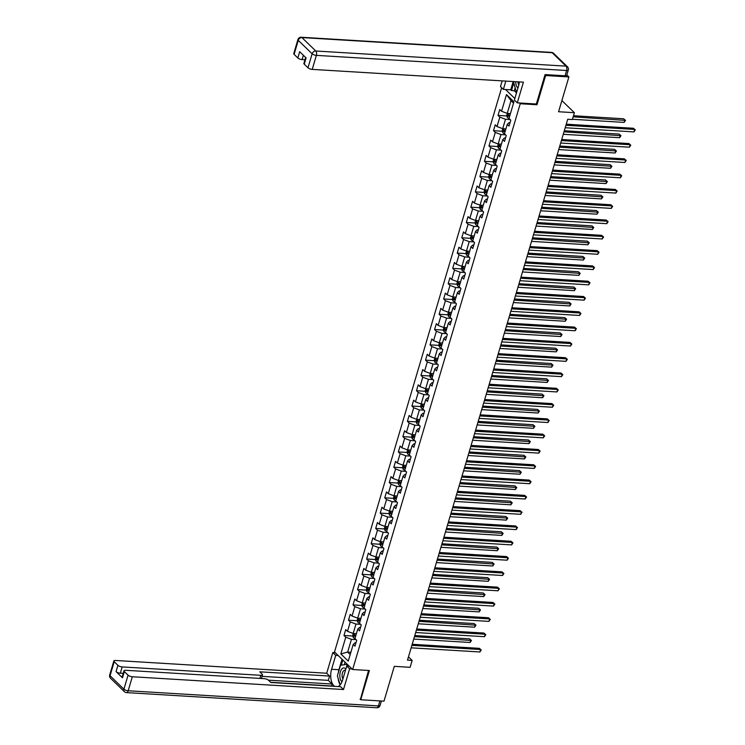 <?xml version="1.0" encoding="UTF-8"?>
<svg xmlns="http://www.w3.org/2000/svg" width="745" height="745" viewBox="0 0 745 745"><rect width="100%" height="100%" fill="white"/><g stroke="black" fill="none" stroke-linecap="round" stroke-linejoin="round"><path stroke-width="1.12" d="M501.655 87.724L334.514 651.959L352.646 669.513L520.234 103.732L519.461 102.987M360.068 699.108L360.729 699.751L383.992 701.157L394.301 666.347L410.113 667.306L412.153 660.443L408.474 656.876M566.843 74.947L568.891 76.94L558.582 111.741L574.395 112.7L561.888 100.584M536.204 104.002L536.977 104.747L545.638 75.524L544.977 74.891M545.638 75.524L568.891 76.94M505.548 89.512L514.842 98.517M355.98 642.823L354.965 642.767L353.204 644.434L354.993 646.166L356.734 640.29L354.946 638.558L357.73 629.143L359.518 630.875L361.26 624.99L359.472 623.258L362.266 613.843L364.054 615.575L365.795 609.689L364.007 607.957L366.791 598.552L368.579 600.284L370.321 594.398L368.533 592.666L371.327 583.251L373.115 584.983L374.856 579.098L373.068 577.366L375.853 567.951L377.64 569.683L379.382 563.807L377.594 562.075L380.388 552.66L382.176 554.392L383.917 548.506L382.129 546.774L384.914 537.359L386.702 539.091L388.452 533.206L386.664 531.474L389.449 522.068L391.237 523.8L392.978 517.915L391.19 516.183L393.984 506.768L395.772 508.5L397.513 502.614L395.725 500.882L398.51 491.467L400.298 493.199L402.039 487.323L400.251 485.591L403.045 476.176L404.833 477.908L406.574 472.023L404.786 470.291L407.571 460.876L409.359 462.608L411.1 456.722L409.312 454.99L412.106 445.585L413.894 447.317L415.635 441.431L413.847 439.699L416.632 430.284L418.42 432.016L420.161 426.131L418.373 424.399L421.167 414.984L422.955 416.716L424.697 410.84L422.909 409.107L425.693 399.692L427.481 401.425L429.232 395.539L427.444 393.807L430.228 384.392L432.016 386.124L433.758 380.248L431.97 378.516L434.763 369.101L436.551 370.833L438.293 364.948L436.505 363.215L439.289 353.8L441.077 355.533L442.819 349.647L441.031 347.915L443.824 338.509L445.612 340.242L447.354 334.356L445.566 332.624L448.35 323.209L450.138 324.941L451.88 319.056L450.092 317.323L452.885 307.909L454.674 309.641L456.415 303.764L454.627 302.032L457.411 292.617L459.199 294.349L460.941 288.464L459.153 286.732L461.947 277.317L463.735 279.049L465.476 273.164L463.688 271.431L466.472 262.026L468.26 263.758L470.011 257.872L468.223 256.14L471.008 246.725L472.796 248.458L474.537 242.572L472.749 240.84L475.543 231.425L477.331 233.157L479.072 227.281L477.284 225.549L480.069 216.134L481.857 217.866L483.598 211.98L481.81 210.248L484.604 200.833L486.392 202.566L488.133 196.68L486.345 194.948L489.13 185.542L490.918 187.274L492.659 181.389L490.871 179.657L493.665 170.242L495.453 171.974L497.194 166.088L495.406 164.356L498.191 154.941L499.979 156.674L501.72 150.797L499.932 149.065L502.726 139.65L504.514 141.382L506.255 135.497L504.467 133.765L507.252 124.35L509.04 126.082L510.791 120.196L509.003 118.464L513.938 101.795L506.488 94.587L511.005 100.631L507.233 113.38L510.446 113.575M353.204 644.434L348.26 661.104L340.819 653.896L345.755 637.226L343.966 635.494L352.776 636.025M506.488 94.587L501.553 111.256L499.765 109.524L498.023 115.41L499.811 117.142L497.017 126.557L495.229 124.825L493.488 130.701L495.276 132.433L492.492 141.848L490.704 140.116L488.962 146.001L490.75 147.733L487.956 157.148L486.168 155.416L484.427 161.302L486.215 163.034L483.43 172.44L481.643 170.707L479.901 176.593L481.689 178.325L478.895 187.74L477.107 186.008L475.366 191.893L477.154 193.625L474.369 203.04L472.581 201.308L470.84 207.184L472.628 208.917L469.834 218.332L468.046 216.599L466.305 222.485L468.093 224.217L465.308 233.632L463.52 231.9L461.77 237.785L463.558 239.517L460.773 248.923L458.985 247.191L457.244 253.077L459.032 254.809L456.238 264.224L454.45 262.491L452.709 268.377L454.497 270.109L451.712 279.524L449.924 277.792L448.183 283.668L449.971 285.4L447.177 294.815L445.389 293.083L443.647 298.969L445.435 300.701L442.651 310.116L440.863 308.383L439.122 314.269L440.91 315.992L438.116 325.407L436.328 323.675L434.586 329.56L436.374 331.292L433.59 340.707L431.802 338.975L430.051 344.861L431.849 346.593L429.055 355.998L427.267 354.275L425.525 360.152L427.313 361.884L424.529 371.299L422.741 369.567L420.99 375.452L422.778 377.184L419.994 386.599L418.206 384.867L416.464 390.743L418.252 392.475L415.459 401.89L413.671 400.158L411.929 406.044L413.717 407.776L410.933 417.191L409.145 415.459L407.403 421.344L409.191 423.076L406.397 432.482L404.61 430.75L402.868 436.635L404.656 438.367L401.872 447.782L400.084 446.05L398.342 451.936L400.13 453.668L397.336 463.083L395.548 461.351L393.807 467.227L395.595 468.959L392.811 478.374L391.023 476.642L389.272 482.527L391.06 484.259L388.275 493.674L386.487 491.942L384.746 497.828L386.534 499.56L383.75 508.965L381.962 507.233L380.211 513.119L381.999 514.851L379.214 524.266L377.426 522.534L375.685 528.419L377.473 530.151L374.679 539.566L372.891 537.834L371.15 543.71L372.938 545.442L370.153 554.857L368.365 553.125L366.624 559.011L368.412 560.743L365.618 570.158L363.83 568.426L362.089 574.311L363.877 576.043L361.092 585.449L359.304 583.717L357.563 589.602L359.351 591.334L356.557 600.749L354.769 599.017L353.028 604.903L354.816 606.635L352.031 616.05L350.243 614.318L348.492 620.194L350.28 621.926L347.496 631.341L345.708 629.609L343.966 635.494M574.395 112.7L572.365 119.563L567.709 119.284L407.496 660.154L412.153 660.443M357.73 629.143L359.49 627.467L360.506 627.532M356.389 633.66L353.177 633.464L355.961 624.049L360.58 624.329M347.496 631.341L353.177 633.464M350.28 621.926L355.961 624.049M362.266 613.843L364.026 612.176L365.041 612.232M360.925 618.359L357.712 618.173L360.496 608.758L365.115 609.038M352.031 616.05L357.712 618.173M354.816 606.635L360.496 608.758M366.791 598.552L368.551 596.875L369.576 596.941M365.45 603.068L362.238 602.873L365.031 593.458L369.641 593.737M356.557 600.749L362.238 602.873M359.351 591.334L365.031 593.458M371.327 583.251L373.087 581.575L374.102 581.64M369.986 587.768L366.773 587.572L369.557 578.167L374.176 578.446M361.092 585.449L366.773 587.572M363.877 576.043L369.557 578.167M375.853 567.951L377.613 566.284L378.637 566.34M374.521 572.477L371.299 572.281L374.092 562.866L378.702 563.146M365.618 570.158L371.299 572.281M368.412 560.743L374.092 562.866M380.388 552.66L382.148 550.983L383.163 551.049M379.047 557.176L375.834 556.981L378.618 547.566L383.237 547.845M370.153 554.857L375.834 556.981M372.938 545.442L378.618 547.566M384.914 537.359L386.683 535.692L387.698 535.748M383.582 541.876L380.36 541.689L383.154 532.275L387.772 532.554M374.679 539.566L380.36 541.689M377.473 530.151L383.154 532.275M389.449 522.068L391.209 520.392L392.224 520.457M388.108 526.585L384.895 526.389L387.679 516.974L392.298 517.254M379.214 524.266L384.895 526.389M381.999 514.851L387.679 516.974M393.984 506.768L395.744 505.091L396.759 505.157M392.643 511.284L389.43 511.089L392.215 501.683L396.834 501.962M383.75 508.965L389.43 511.089M386.534 499.56L392.215 501.683M398.51 491.467L400.27 489.8L401.285 489.856M397.169 495.993L393.956 495.798L396.74 486.383L401.359 486.662M388.275 493.674L393.956 495.798M391.06 484.259L396.74 486.383M403.045 476.176L404.805 474.5L405.82 474.565M401.704 480.693L398.491 480.497L401.276 471.082L405.895 471.362M392.811 478.374L398.491 480.497M395.595 468.959L401.276 471.082M407.571 460.876L409.331 459.209L410.355 459.265M406.23 465.401L403.017 465.206L405.811 455.791L410.421 456.07M397.336 463.083L403.017 465.206M400.13 453.668L405.811 455.791M412.106 445.585L413.866 443.908L414.881 443.973M410.765 450.101L407.552 449.906L410.337 440.491L414.956 440.77M401.872 447.782L407.552 449.906M404.656 438.367L410.337 440.491M416.632 430.284L418.392 428.608L419.416 428.673M415.3 434.801L412.078 434.605L414.872 425.199L419.482 425.479M406.397 432.482L412.078 434.605M409.191 423.076L414.872 425.199M421.167 414.984L422.927 413.317L423.942 413.373M419.826 419.51L416.613 419.314L419.398 409.899L424.017 410.178M410.933 417.191L416.613 419.314M413.717 407.776L419.398 409.899M425.693 399.692L427.462 398.016L428.477 398.081M424.361 404.209L421.139 404.013L423.933 394.599L428.552 394.878M415.459 401.89L421.139 404.013M418.252 392.475L423.933 394.599M430.228 384.392L431.988 382.725L433.003 382.781M428.887 388.918L425.674 388.722L428.459 379.307L433.078 379.587M419.994 386.599L425.674 388.722M422.778 377.184L428.459 379.307M434.763 369.101L436.523 367.425L437.538 367.49M433.422 373.618L430.21 373.422L432.994 364.007L437.613 364.286M424.529 371.299L430.21 373.422M427.313 361.884L432.994 364.007M439.289 353.8L441.049 352.134L442.064 352.189M437.948 358.317L434.735 358.122L437.529 348.716L442.139 348.995M429.055 355.998L434.735 358.122M431.849 346.593L437.529 348.716M443.824 338.509L445.585 336.833L446.6 336.898M442.483 343.026L439.271 342.83L442.055 333.415L446.674 333.695M433.59 340.707L439.271 342.83M436.374 331.292L442.055 333.415M448.35 323.209L450.11 321.533L451.135 321.598M447.009 327.726L443.797 327.53L446.59 318.115L451.2 318.394M438.116 325.407L443.797 327.53M440.91 315.992L446.59 318.115M452.885 307.909L454.646 306.242L455.661 306.297M451.545 312.434L448.332 312.239L451.116 302.824L455.735 303.103M442.651 310.116L448.332 312.239M445.435 300.701L451.116 302.824M457.411 292.617L459.181 290.941L460.196 291.006M456.08 297.134L452.858 296.938L455.651 287.523L460.27 287.803M447.177 294.815L452.858 296.938M449.971 285.4L455.651 287.523M461.947 277.317L463.707 275.65L464.722 275.706M460.606 281.834L457.393 281.647L460.177 272.232L464.796 272.512M451.712 279.524L457.393 281.647M454.497 270.109L460.177 272.232M466.472 262.026L468.242 260.35L469.257 260.415M465.141 266.542L461.919 266.347L464.712 256.932L469.331 257.211M456.238 264.224L461.919 266.347M459.032 254.809L464.712 256.932M471.008 246.725L472.768 245.049L473.783 245.114M469.667 251.242L466.454 251.046L469.238 241.641L473.857 241.92M460.773 248.923L466.454 251.046M463.558 239.517L469.238 241.641M475.543 231.425L477.303 229.758L478.318 229.814M474.202 235.951L470.989 235.755L473.773 226.34L478.392 226.62M465.308 233.632L470.989 235.755M468.093 224.217L473.773 226.34M480.069 216.134L481.829 214.458L482.844 214.523M478.728 220.65L475.515 220.455L478.309 211.04L482.918 211.319M469.834 218.332L475.515 220.455M472.628 208.917L478.309 211.04M484.604 200.833L486.364 199.166L487.379 199.222M483.263 205.35L480.05 205.164L482.835 195.749L487.454 196.028M474.369 203.04L480.05 205.164M477.154 193.625L482.835 195.749M489.13 185.542L490.89 183.866L491.914 183.931M487.798 190.059L484.576 189.863L487.37 180.448L491.979 180.728M478.895 187.74L484.576 189.863M481.689 178.325L487.37 180.448M493.665 170.242L495.425 168.566L496.44 168.631M492.324 174.758L489.111 174.563L491.896 165.157L496.515 165.437M483.43 172.44L489.111 174.563M486.215 163.034L491.896 165.157M498.191 154.941L499.96 153.274L500.975 153.33M496.859 159.467L493.637 159.272L496.431 149.857L501.05 150.136M487.956 157.148L493.637 159.272M490.75 147.733L496.431 149.857M502.726 139.65L504.486 137.974L505.501 138.039M501.385 144.167L498.172 143.971L500.957 134.556L505.576 134.836M492.492 141.848L498.172 143.971M495.276 132.433L500.957 134.556M507.252 124.35L509.021 122.683L510.036 122.739M505.92 128.876L502.698 128.68L505.492 119.265L510.111 119.545M497.017 126.557L502.698 128.68M499.811 117.142L505.492 119.265M501.553 111.256L507.233 113.38M536.977 104.747L520.234 103.732M360.729 699.751L369.39 670.528L352.646 669.513M513.556 103.099L511.005 100.631M350.876 652.294L347.654 652.099L350.206 654.557M356.054 639.629L351.435 639.35L347.654 652.099L340.819 653.896M345.755 637.226L351.435 639.35M498.023 115.41L506.833 115.941M493.488 130.701L502.307 131.241M488.962 146.001L497.772 146.532M484.427 161.302L493.246 161.833M479.901 176.593L488.711 177.124M475.366 191.893L484.175 192.424M470.84 207.184L479.65 207.725M466.305 222.485L475.114 223.016M461.77 237.785L470.589 238.316M457.244 253.077L466.053 253.607M452.709 268.377L461.528 268.908M448.183 283.668L456.992 284.208M443.647 298.969L452.466 299.499M439.122 314.269L447.931 314.8M434.586 329.56L443.396 330.091M430.051 344.861L438.87 345.391M425.525 360.152L434.335 360.692M420.99 375.452L429.809 375.983M416.464 390.743L425.274 391.283M411.929 406.044L420.748 406.574M407.403 421.344L416.213 421.875M402.868 436.635L411.687 437.175M398.342 451.936L407.152 452.466M393.807 467.227L402.617 467.767M389.272 482.527L398.091 483.058M384.746 497.828L393.556 498.358M380.211 513.119L389.03 513.65M375.685 528.419L384.495 528.95M371.15 543.71L379.969 544.25M366.624 559.011L375.433 559.542M362.089 574.311L370.908 574.842M357.563 589.602L366.372 590.133M353.028 604.903L361.837 605.434M348.492 620.194L357.311 620.734M565.939 125.281L634.675 129.444L633.948 131.893L565.213 127.74M566.256 124.192L633.455 128.261L635.299 129.9L633.948 131.893M633.455 128.261L635.299 129.9M507.345 113.389L506.702 115.568L507.392 117.496A2.887 1.006 16.5 0 0 509.012 118.408M572.449 119.275L624.152 122.403L624.878 119.954L623.658 118.772L573.501 115.736M509.915 115.373A2.887 1.006 -163.5 0 1 508.779 114.823L508.425 115.997A2.887 1.006 16.5 0 0 509.571 116.546M623.658 118.772L625.502 120.411L573.175 116.825M625.502 120.411L624.152 122.403M516.862 91.691L516.285 91.765L513.407 81.559M516.834 91.803L516.285 91.765M515.717 81.699A7.087 3.688 -86.5 0 0 517.98 87.919M517.989 81.838A4.852 2.524 -86.5 0 0 518.799 85.07M345.829 669.112A7.087 3.688 -86.5 0 0 341.704 669.15A7.087 3.688 -86.5 0 0 339.822 675.92A7.087 3.688 -86.5 0 0 342.002 681.684M345.447 670.379A4.852 2.524 -86.5 0 0 344.916 670.23A4.852 2.524 -86.5 0 0 343.38 671.059A4.852 2.524 -86.5 0 0 342.914 678.928M340.158 684.86L337.373 675.864L340.512 665.276L346.658 664.419L347.161 666.058M347.431 664.466L346.658 664.419M515.112 87.985L514.292 90.75L511.498 90.583L510.716 89.828L503.369 89.381L500.472 86.578L502.158 80.879M503.369 89.381L505.818 81.103M565.064 75.804L566.628 70.505A3.269 1.136 16.5 0 0 568.295 70.011L566.731 75.31A3.269 1.136 -163.5 0 1 565.064 75.804L545.061 74.593L536.344 104.011L517.281 102.857L514.385 100.053L518.511 86.131A12.274 6.379 -86.5 0 0 519.312 81.922M517.281 102.857L523.409 82.164L312.229 69.387A3.269 1.136 -163.5 0 1 307.974 67.795L304.249 64.191A3.269 1.136 -163.5 0 1 303.904 63.427L305.664 57.486M514.292 90.75L516.509 92.902M303.364 55.26L302.088 59.572A3.269 1.136 -163.5 0 1 297.832 57.98L294.107 54.366A3.269 1.136 -163.5 0 1 293.763 53.612L297.916 39.587A3.269 1.136 16.5 0 0 298.261 40.351L294.107 54.366M304.249 64.191L306.102 57.914L299.686 51.703L297.832 57.98M302.088 59.572L304.994 59.74M510.716 89.828L513.165 81.55M513.659 83.291L511.498 90.583M349.2 666.179L346.742 666.03L349.629 668.833L343.501 689.525L132.321 676.749L128.168 690.764L378.413 705.906L379.894 700.905M346.742 666.03L342.616 679.952A12.274 6.379 -86.5 0 1 337.997 686.564M338.277 672.819A12.274 6.379 -86.5 0 1 338.938 669.727L331.59 669.28A12.274 6.379 -86.5 0 0 334.766 686.368M331.59 669.28L335.716 655.358L332.829 652.555L326.692 673.247L329.588 676.05L259.819 671.822L262.119 674.057A3.269 1.136 16.5 0 1 262.464 674.812A3.269 1.136 16.5 0 1 260.797 675.305L122.18 666.924L120.327 673.201A3.269 1.136 -163.5 0 1 116.062 671.608L122.478 677.82A3.269 1.136 -163.5 0 1 122.133 677.065L123.996 670.789A3.269 1.136 16.5 0 0 124.341 671.543L128.066 675.156A3.269 1.136 16.5 0 0 132.321 676.749M331.711 686.182L332.084 684.012L328.312 680.362L329.588 676.05M123.996 670.789A3.269 1.136 16.5 0 1 125.663 670.295L264.27 678.676A3.269 1.136 16.5 0 1 268.535 680.269L270.835 682.504L340.605 686.722L343.501 689.525M352.096 668.982L349.629 668.833M335.287 652.704L332.829 652.555M338.183 655.507L335.716 655.358M326.692 673.247L115.522 660.47A3.269 1.136 16.5 0 0 113.855 660.964A3.269 1.136 16.5 0 0 114.199 661.728L117.924 665.332A3.269 1.136 16.5 0 0 122.18 666.924M360.403 699.425L368.551 670.481M332.084 684.012L268.414 680.166M331.497 685.977L270.621 682.29M123.223 673.378L120.327 673.201M328.312 680.362L262.007 676.348M338.165 678.416A12.274 6.379 -86.5 0 0 340.13 684.785M338.938 669.727L342.039 659.25M342.83 660.005L341.294 665.164M345.037 662.147L344.264 664.754M561.404 140.582L630.149 144.744L629.423 147.193L560.678 143.031M561.73 139.492L628.92 143.552L630.773 145.191L629.423 147.193M628.92 143.552L630.773 145.191M556.869 155.882L625.614 160.035L624.887 162.484L556.143 158.331M557.195 154.783L624.394 158.853L626.238 160.492L624.887 162.484M624.394 158.853L626.238 160.492M502.819 128.68L502.167 130.869L502.866 132.796A2.887 1.006 16.5 0 0 504.486 133.709M563.267 134.296L619.626 137.704L620.352 135.255L619.123 134.063L564.319 130.748M505.389 130.673A2.887 1.006 -163.5 0 1 504.244 130.124L503.899 131.297A2.887 1.006 16.5 0 0 505.036 131.846M619.123 134.063L620.976 135.702L563.993 131.837M620.976 135.702L619.626 137.704M498.284 143.981L497.641 146.16L498.331 148.097A2.887 1.006 16.5 0 0 499.951 149.009M558.731 149.587L615.091 152.995L615.817 150.546L614.588 149.363L559.784 146.048M500.854 145.964A2.887 1.006 -163.5 0 1 499.709 145.415L499.364 146.597A2.887 1.006 16.5 0 0 500.51 147.147M614.588 149.363L616.441 151.002L559.458 147.138M616.441 151.002L615.091 152.995M552.343 171.173L621.088 175.336L620.361 177.785L551.617 173.622M552.669 170.083L619.859 174.144L621.712 175.783L620.361 177.785M619.859 174.144L621.712 175.783M547.808 186.474L616.553 190.627L615.826 193.085L547.081 188.923M548.134 185.375L615.323 189.444L617.177 191.083L615.826 193.085M615.323 189.444L617.177 191.083M543.282 201.765L612.018 205.927L611.291 208.376L542.556 204.223M543.599 200.675L610.798 204.745L612.641 206.384L611.291 208.376M610.798 204.745L612.641 206.384M493.758 159.281L493.106 161.46L493.795 163.388A2.887 1.006 16.5 0 0 495.425 164.3M554.206 164.887L610.555 168.296L611.282 165.846L610.062 164.654L555.258 161.339M496.319 161.265A2.887 1.006 -163.5 0 1 495.183 160.715L494.829 161.888A2.887 1.006 16.5 0 0 495.974 162.438M610.062 164.654L611.906 166.293L554.932 162.438M611.906 166.293L610.555 168.296M489.223 174.572L488.58 176.761L489.269 178.688A2.887 1.006 16.5 0 0 490.89 179.601M549.67 180.178L606.03 183.596L606.756 181.137L605.527 179.955L550.723 176.639M491.793 176.556A2.887 1.006 -163.5 0 1 490.648 176.006L490.303 177.189A2.887 1.006 16.5 0 0 491.439 177.738M605.527 179.955L607.38 181.594L550.397 177.729M607.38 181.594L606.03 183.596M484.697 189.873L484.045 192.052L484.734 193.979A2.887 1.006 16.5 0 0 486.364 194.892M545.144 195.479L601.494 198.887L602.221 196.438L601.001 195.255L546.187 191.931M487.258 191.856A2.887 1.006 -163.5 0 1 486.122 191.307L485.768 192.48A2.887 1.006 16.5 0 0 486.913 193.03M601.001 195.255L602.845 196.894L545.871 193.03M602.845 196.894L601.494 198.887M538.747 217.065L607.492 221.228L606.765 223.677L538.02 219.514M539.073 215.975L606.262 220.036L608.116 221.675L606.765 223.677M606.262 220.036L608.116 221.675M480.162 205.164L479.519 207.352L480.208 209.28A2.887 1.006 16.5 0 0 481.829 210.192M540.609 210.779L596.968 214.188L597.695 211.729L596.466 210.546L541.662 207.231M482.732 207.157A2.887 1.006 -163.5 0 1 481.587 206.607L481.242 207.781A2.887 1.006 16.5 0 0 482.378 208.33M596.466 210.546L598.319 212.185L541.336 208.321M598.319 212.185L596.968 214.188M534.221 232.356L602.956 236.519L602.23 238.968L533.495 234.815M534.538 231.267L601.736 235.336L603.58 236.975L602.23 238.968M601.736 235.336L603.58 236.975M475.636 220.464L474.984 222.643L475.673 224.58A2.887 1.006 16.5 0 0 477.303 225.493M536.083 226.07L592.433 229.479L593.16 227.029L591.94 225.847L537.126 222.532M478.197 222.448A2.887 1.006 -163.5 0 1 477.061 221.898L476.707 223.081A2.887 1.006 16.5 0 0 477.852 223.621M591.94 225.847L593.784 227.486L536.81 223.621M593.784 227.486L592.433 229.479M529.686 247.657L598.431 251.819L597.704 254.269L528.959 250.106M530.012 246.567L597.201 250.627L599.054 252.266L597.704 254.269M597.201 250.627L599.054 252.266M471.101 235.765L470.458 237.944L471.147 239.871A2.887 1.006 16.5 0 0 472.768 240.784M531.548 241.371L587.907 244.779L588.634 242.33L587.405 241.138L532.601 237.823M473.671 237.748A2.887 1.006 -163.5 0 1 472.526 237.199L472.181 238.372A2.887 1.006 16.5 0 0 473.317 238.922M587.405 241.138L589.258 242.777L532.275 238.922M589.258 242.777L587.907 244.779M525.15 262.957L593.895 267.11L593.169 269.569L524.433 265.406M525.476 261.858L592.675 265.928L594.519 267.567L593.169 269.569M592.675 265.928L594.519 267.567M466.566 251.056L465.923 253.244L466.612 255.172A2.887 1.006 16.5 0 0 468.233 256.084M527.022 256.662L583.372 260.07L584.099 257.621L582.879 256.438L528.065 253.123M469.136 253.039A2.887 1.006 -163.5 0 1 468 252.49L467.646 253.672A2.887 1.006 16.5 0 0 468.791 254.222M582.879 256.438L584.723 258.077L527.749 254.213M584.723 258.077L583.372 260.07M520.625 278.248L589.37 282.411L588.643 284.86L519.898 280.697M520.951 277.159L588.14 281.219L589.993 282.858L588.643 284.86M588.14 281.219L589.993 282.858M462.04 266.356L461.388 268.535L462.086 270.463A2.887 1.006 16.5 0 0 463.707 271.376M522.487 271.962L578.846 275.371L579.573 272.921L578.343 271.729L523.539 268.414M464.61 268.34A2.887 1.006 -163.5 0 1 463.465 267.79L463.12 268.964A2.887 1.006 16.5 0 0 464.256 269.513M578.343 271.729L580.197 273.368L523.214 269.513M580.197 273.368L578.846 275.371M516.089 293.549L584.834 297.702L584.108 300.161L515.363 295.998M516.415 292.459L583.614 296.519L585.458 298.158L584.108 300.161M583.614 296.519L585.458 298.158M457.505 281.647L456.862 283.836L457.551 285.763A2.887 1.006 16.5 0 0 459.171 286.676M517.952 287.263L574.311 290.671L575.038 288.213L573.808 287.03L519.004 283.715M460.075 283.64A2.887 1.006 -163.5 0 1 458.929 283.091L458.585 284.264A2.887 1.006 16.5 0 0 459.73 284.813M573.808 287.03L575.661 288.669L518.678 284.804M575.661 288.669L574.311 290.671M511.564 308.84L580.308 313.002L579.582 315.452L510.837 311.298M511.889 307.75L579.079 311.82L580.932 313.459L579.582 315.452M579.079 311.82L580.932 313.459M452.979 296.948L452.327 299.127L453.016 301.064A2.887 1.006 16.5 0 0 454.646 301.976M513.426 302.554L569.776 305.962L570.502 303.513L569.282 302.33L514.478 299.015M455.54 298.931A2.887 1.006 -163.5 0 1 454.403 298.382L454.05 299.555A2.887 1.006 16.5 0 0 455.195 300.105M569.282 302.33L571.126 303.969L514.152 300.105M571.126 303.969L569.776 305.962M507.028 324.14L575.773 328.303L575.047 330.752L506.302 326.589M507.354 323.051L574.544 327.111L576.397 328.75L575.047 330.752M574.544 327.111L576.397 328.75M448.443 312.239L447.801 314.427L448.49 316.355A2.887 1.006 16.5 0 0 450.11 317.268M508.891 317.854L565.25 321.263L565.976 318.813L564.747 317.621L509.943 314.306M451.014 314.232A2.887 1.006 -163.5 0 1 449.868 313.682L449.524 314.856A2.887 1.006 16.5 0 0 450.66 315.405M564.747 317.621L566.6 319.26L509.617 315.396M566.6 319.26L565.25 321.263M502.503 339.441L571.238 343.594L570.512 346.043L501.776 341.89M502.819 338.342L570.018 342.411L571.862 344.05L570.512 346.043M570.018 342.411L571.862 344.05M443.918 327.539L443.266 329.728L443.955 331.655A2.887 1.006 16.5 0 0 445.585 332.568M504.365 333.145L560.715 336.554L561.441 334.105L560.221 332.922L505.408 329.607M446.478 329.523A2.887 1.006 -163.5 0 1 445.342 328.973L444.988 330.156A2.887 1.006 16.5 0 0 446.134 330.706M560.221 332.922L562.065 334.561L505.091 330.696M562.065 334.561L560.715 336.554M497.967 354.732L566.712 358.894L565.986 361.344L497.241 357.181M498.293 353.642L565.483 357.702L567.336 359.341L565.986 361.344M565.483 357.702L567.336 359.341M439.382 342.84L438.74 345.019L439.429 346.947A2.887 1.006 16.5 0 0 441.049 347.859M499.83 348.446L556.189 351.854L556.915 349.405L555.686 348.213L500.882 344.898M441.953 344.823A2.887 1.006 -163.5 0 1 440.807 344.274L440.463 345.447A2.887 1.006 16.5 0 0 441.599 345.997M555.686 348.213L557.539 349.852L500.556 345.997M557.539 349.852L556.189 351.854M493.441 370.032L562.177 374.186L561.451 376.644L492.715 372.481M493.758 368.933L560.957 373.003L562.801 374.642L561.451 376.644M560.957 373.003L562.801 374.642M434.856 358.131L434.205 360.319L434.894 362.247A2.887 1.006 16.5 0 0 436.514 363.16M495.304 363.737L551.654 367.155L552.38 364.696L551.16 363.513L496.347 360.198M437.417 360.114A2.887 1.006 -163.5 0 1 436.281 359.565L435.927 360.748A2.887 1.006 16.5 0 0 437.073 361.297M551.16 363.513L553.004 365.152L496.03 361.288M553.004 365.152L551.654 367.155M488.906 385.323L557.651 389.486L556.925 391.935L488.18 387.782M489.232 384.234L556.422 388.303L558.275 389.942L556.925 391.935M556.422 388.303L558.275 389.942M430.321 373.431L429.679 375.61L430.368 377.547A2.887 1.006 16.5 0 0 431.988 378.451M490.769 379.037L547.128 382.446L547.854 379.997L546.625 378.814L491.821 375.499M432.892 375.415A2.887 1.006 -163.5 0 1 431.746 374.865L431.402 376.039A2.887 1.006 16.5 0 0 432.538 376.588M546.625 378.814L548.478 380.453L491.495 376.588M548.478 380.453L547.128 382.446M484.371 400.624L553.116 404.786L552.39 407.236L483.654 403.073M484.697 399.534L551.896 403.594L553.74 405.233L552.39 407.236M551.896 403.594L553.74 405.233M425.786 388.722L425.144 390.911L425.833 392.839A2.887 1.006 16.5 0 0 427.453 393.751M486.243 394.338L542.593 397.746L543.319 395.297L542.099 394.105L487.286 390.79M428.356 390.715A2.887 1.006 -163.5 0 1 427.211 390.166L426.866 391.339A2.887 1.006 16.5 0 0 428.012 391.889M542.099 394.105L543.943 395.744L486.96 391.879M543.943 395.744L542.593 397.746M479.845 415.924L548.59 420.078L547.864 422.527L479.119 418.373M480.171 414.825L547.361 418.895L549.214 420.534L547.864 422.527M547.361 418.895L549.214 420.534M421.26 404.023L420.608 406.202L421.298 408.139A2.887 1.006 16.5 0 0 422.927 409.052M481.708 409.629L538.067 413.037L538.793 410.588L537.564 409.405L482.76 406.09M423.831 406.006A2.887 1.006 -163.5 0 1 422.685 405.457L422.341 406.64A2.887 1.006 16.5 0 0 423.477 407.189M537.564 409.405L539.417 411.044L482.434 407.18M539.417 411.044L538.067 413.037M475.31 431.215L544.055 435.378L543.329 437.827L474.584 433.665M475.636 430.126L542.835 434.186L544.679 435.825L543.329 437.827M542.835 434.186L544.679 435.825M416.725 419.323L416.083 421.502L416.772 423.43A2.887 1.006 16.5 0 0 418.392 424.343M477.173 424.929L533.532 428.338L534.258 425.889L533.029 424.697L478.225 421.381M419.295 421.307A2.887 1.006 -163.5 0 1 418.15 420.757L417.805 421.931A2.887 1.006 16.5 0 0 418.951 422.48M533.029 424.697L534.882 426.336L477.899 422.48M534.882 426.336L533.532 428.338M470.784 446.516L539.529 450.669L538.803 453.128L470.058 448.965M471.11 445.417L538.3 449.486L540.153 451.125L538.803 453.128M538.3 449.486L540.153 451.125M412.199 434.614L411.547 436.803L412.236 438.731A2.887 1.006 16.5 0 0 413.866 439.643M472.647 440.221L528.997 443.638L529.723 441.18L528.503 439.997L473.699 436.682M414.76 436.598A2.887 1.006 -163.5 0 1 413.624 436.049L413.27 437.231A2.887 1.006 16.5 0 0 414.416 437.781M528.503 439.997L530.347 441.636L473.373 437.771M530.347 441.636L528.997 443.638M466.249 461.807L534.994 465.97L534.267 468.419L465.523 464.265M466.575 460.717L533.765 464.787L535.618 466.426L534.267 468.419M533.765 464.787L535.618 466.426M407.664 449.915L407.021 452.094L407.711 454.022A2.887 1.006 16.5 0 0 409.331 454.934M468.111 455.521L524.471 458.929L525.197 456.48L523.968 455.297L469.164 451.973M410.234 451.898A2.887 1.006 -163.5 0 1 409.089 451.349L408.744 452.522A2.887 1.006 16.5 0 0 409.88 453.072M523.968 455.297L525.821 456.936L468.838 453.072M525.821 456.936L524.471 458.929M461.723 477.107L530.459 481.27L529.732 483.719L460.997 479.557M462.04 476.018L529.239 480.078L531.083 481.717L529.732 483.719M529.239 480.078L531.083 481.717M403.138 465.206L402.486 467.394L403.175 469.322A2.887 1.006 16.5 0 0 404.805 470.235M463.586 470.821L519.936 474.23L520.662 471.781L519.442 470.589L464.629 467.273M405.699 467.199A2.887 1.006 -163.5 0 1 404.563 466.649L404.209 467.823A2.887 1.006 16.5 0 0 405.354 468.372M519.442 470.589L521.286 472.228L464.312 468.363M521.286 472.228L519.936 474.23M457.188 492.408L525.933 496.561L525.206 499.01L456.462 494.857M457.514 491.309L524.704 495.378L526.557 497.017L525.206 499.01M524.704 495.378L526.557 497.017M398.603 480.506L397.96 482.686L398.649 484.623A2.887 1.006 16.5 0 0 400.27 485.535M459.05 486.113L515.41 489.521L516.136 487.072L514.907 485.889L460.103 482.574M401.173 482.49A2.887 1.006 -163.5 0 1 400.028 481.94L399.683 483.123A2.887 1.006 16.5 0 0 400.819 483.673M514.907 485.889L516.76 487.528L459.777 483.663M516.76 487.528L515.41 489.521M452.662 507.699L521.398 511.862L520.671 514.311L451.936 510.148M452.979 506.609L520.178 510.67L522.021 512.309L520.671 514.311M520.178 510.67L522.021 512.309M394.077 495.807L393.425 497.986L394.114 499.914A2.887 1.006 16.5 0 0 395.735 500.826M454.524 501.413L510.874 504.821L511.601 502.372L510.381 501.18L455.567 497.865M396.638 497.79A2.887 1.006 -163.5 0 1 395.502 497.241L395.148 498.414A2.887 1.006 16.5 0 0 396.293 498.964M510.381 501.18L512.225 502.819L455.251 498.964M512.225 502.819L510.874 504.821M448.127 522.999L516.872 527.153L516.145 529.611L447.4 525.448M448.453 521.9L515.642 525.97L517.496 527.609L516.145 529.611M515.642 525.97L517.496 527.609M389.542 511.098L388.899 513.286L389.588 515.214A2.887 1.006 16.5 0 0 391.209 516.127M449.989 516.704L506.349 520.122L507.075 517.663L505.846 516.481L451.042 513.165M392.112 513.082A2.887 1.006 -163.5 0 1 390.967 512.532L390.622 513.715A2.887 1.006 16.5 0 0 391.758 514.264M505.846 516.481L507.699 518.12L450.716 514.255M507.699 518.12L506.349 520.122M443.592 538.29L512.337 542.453L511.61 544.902L442.865 540.749M443.918 537.201L511.117 541.27L512.96 542.909L511.61 544.902M511.117 541.27L512.96 542.909M385.007 526.398L384.364 528.577L385.053 530.505A2.887 1.006 16.5 0 0 386.674 531.418M445.454 532.005L501.813 535.413L502.54 532.964L501.32 531.781L446.506 528.456M387.577 528.382A2.887 1.006 -163.5 0 1 386.431 527.832L386.087 529.006A2.887 1.006 16.5 0 0 387.232 529.555M501.32 531.781L503.164 533.42L446.18 529.555M503.164 533.42L501.813 535.413M439.066 553.591L507.811 557.754L507.084 560.203L438.339 556.04M439.392 552.501L506.581 556.562L508.435 558.201L507.084 560.203M506.581 556.562L508.435 558.201M380.481 541.689L379.829 543.878L380.518 545.806A2.887 1.006 16.5 0 0 382.148 546.718M440.928 547.305L497.288 550.713L498.005 548.255L496.785 547.072L441.981 543.757M383.042 543.682A2.887 1.006 -163.5 0 1 381.906 543.133L381.552 544.306A2.887 1.006 16.5 0 0 382.697 544.856M496.785 547.072L498.638 548.711L441.655 544.846M498.638 548.711L497.288 550.713M434.531 568.882L503.275 573.045L502.549 575.494L433.804 571.341M434.856 567.792L502.055 571.862L503.899 573.501L502.549 575.494M502.055 571.862L503.899 573.501M375.946 556.99L375.303 559.169L375.992 561.106A2.887 1.006 16.5 0 0 377.613 562.019M436.393 562.596L492.752 566.004L493.479 563.555L492.249 562.373L437.445 559.057M378.516 558.974A2.887 1.006 -163.5 0 1 377.37 558.424L377.026 559.607A2.887 1.006 16.5 0 0 378.162 560.147M492.249 562.373L494.103 564.012L437.119 560.147M494.103 564.012L492.752 566.004M430.005 584.182L498.74 588.345L498.023 590.794L429.278 586.632M430.331 583.093L497.52 587.153L499.374 588.792L498.023 590.794M497.52 587.153L499.374 588.792M371.42 572.29L370.768 574.47L371.457 576.397A2.887 1.006 16.5 0 0 373.087 577.31M431.867 577.896L488.217 581.305L488.943 578.856L487.724 577.664L432.92 574.348M373.981 574.274A2.887 1.006 -163.5 0 1 372.845 573.725L372.491 574.898A2.887 1.006 16.5 0 0 373.636 575.447M487.724 577.664L489.567 579.303L432.594 575.447M489.567 579.303L488.217 581.305M425.469 599.483L494.214 603.636L493.488 606.095L424.743 601.932M425.795 598.384L492.985 602.454L494.838 604.093L493.488 606.095M492.985 602.454L494.838 604.093M366.885 587.582L366.242 589.77L366.931 591.698A2.887 1.006 16.5 0 0 368.551 592.61M427.332 593.188L483.691 596.596L484.418 594.147L483.188 592.964L428.384 589.649M369.455 589.565A2.887 1.006 -163.5 0 1 368.309 589.016L367.965 590.198A2.887 1.006 16.5 0 0 369.101 590.748M483.188 592.964L485.042 594.603L428.058 590.738M485.042 594.603L483.691 596.596M420.944 614.774L489.679 618.937L488.953 621.386L420.217 617.223M421.26 613.684L488.459 617.745L490.303 619.384L488.953 621.386M488.459 617.745L490.303 619.384M362.359 602.882L361.707 605.061L362.396 606.989A2.887 1.006 16.5 0 0 364.026 607.901M422.806 608.488L479.156 611.896L479.882 609.447L478.663 608.255L423.849 604.94M364.92 604.865A2.887 1.006 -163.5 0 1 363.784 604.316L363.43 605.489A2.887 1.006 16.5 0 0 364.575 606.039M478.663 608.255L480.506 609.894L423.533 606.039M480.506 609.894L479.156 611.896M416.408 630.074L485.153 634.228L484.427 636.686L415.682 632.524M416.734 628.985L483.924 633.045L485.777 634.684L484.427 636.686M483.924 633.045L485.777 634.684M357.824 618.173L357.181 620.361L357.87 622.289A2.887 1.006 16.5 0 0 359.49 623.202M418.271 623.788L474.63 627.197L475.357 624.738L474.127 623.556L419.323 620.24M360.394 620.166A2.887 1.006 -163.5 0 1 359.248 619.616L358.904 620.79A2.887 1.006 16.5 0 0 360.04 621.339M474.127 623.556L475.981 625.195L418.997 621.33M475.981 625.195L474.63 627.197M411.883 645.366L480.618 649.528L479.892 651.977L411.156 647.824M412.199 644.276L479.398 648.346L481.242 649.985L479.892 651.977M479.398 648.346L481.242 649.985M353.298 633.474L352.646 635.653L353.335 637.59A2.887 1.006 16.5 0 0 354.955 638.502M413.745 639.08L470.095 642.488L470.821 640.039L469.601 638.856L414.788 635.541M355.859 635.457A2.887 1.006 -163.5 0 1 354.722 634.908L354.369 636.081A2.887 1.006 16.5 0 0 355.514 636.63M469.601 638.856L471.445 640.495L414.471 636.63M471.445 640.495L470.095 642.488M508.556 113.464L507.373 117.449M509.71 116.08L508.425 115.997M568.295 70.011A3.269 3.269 0 0 0 567.439 66.733A3.269 2.552 -45.9 0 0 566.032 66.147A3.269 1.704 93.5 0 1 566.628 70.505L316.383 55.372A3.269 1.704 93.5 0 0 315.787 51.005L566.032 66.147L552.166 52.718L301.921 37.576L315.787 51.005A3.269 2.552 134.1 0 0 312.127 53.78L298.261 40.351A3.269 2.552 -45.9 0 1 301.921 37.576A3.269 1.704 93.5 0 0 301.25 37.25A3.269 3.269 0 0 0 297.916 39.587M307.974 67.795L312.127 53.78A3.269 1.136 16.5 0 0 316.383 55.372L312.229 69.387M551.496 52.392A3.269 1.704 93.5 0 1 552.166 52.718A3.269 2.552 134.1 0 1 553.572 53.305A3.269 3.269 0 0 0 551.496 52.392L301.25 37.25M124.341 671.543L122.478 677.82M116.062 671.608L117.924 665.332M114.199 661.728L110.046 675.743L123.912 689.172L128.066 675.156M259.875 678.416L260.797 675.305M110.046 675.743A3.269 1.136 -163.5 0 1 109.701 674.989A3.269 3.269 0 0 0 110.558 678.267A3.269 2.552 -45.9 0 1 110.046 675.743M123.912 689.172A3.269 2.552 134.1 0 0 124.424 691.695A3.269 3.269 0 0 0 126.501 692.608A3.269 1.704 93.5 0 0 128.168 690.764A3.269 1.136 -163.5 0 1 123.912 689.172M381.393 700.998L380.09 705.413A3.269 1.136 -163.5 0 1 378.413 705.906A3.269 1.704 93.5 0 1 376.747 707.75L126.501 692.608M504.03 128.755L502.847 132.75M505.175 131.371L503.899 131.297M499.495 144.055L498.312 148.041M500.649 146.672L499.364 146.597M494.959 159.346L493.786 163.341M496.114 161.963L494.829 161.888M490.433 174.647L489.251 178.642M491.579 177.263L490.303 177.189M485.898 189.947L484.716 193.933M487.053 192.564L485.768 192.48M481.372 205.238L480.19 209.233M482.518 207.855L481.242 207.781M476.837 220.539L475.655 224.524M477.992 223.155L476.707 223.081M472.311 235.83L471.129 239.825M473.457 238.447L472.181 238.372M467.776 251.13L466.594 255.125M468.931 253.747L467.646 253.672M463.25 266.431L462.068 270.416M464.396 269.047L463.12 268.964M458.715 281.722L457.532 285.717M459.87 284.339L458.585 284.264M454.18 297.022L452.997 301.008M455.335 299.639L454.05 299.555M449.654 312.313L448.471 316.308M450.8 314.93L449.524 314.856M445.119 327.614L443.936 331.609M446.274 330.231L444.988 330.156M440.593 342.905L439.41 346.9M441.738 345.531L440.463 345.447M436.058 358.205L434.875 362.2M437.213 360.822L435.927 360.748M431.532 373.506L430.349 377.492M432.677 376.123L431.402 376.039M426.997 388.797L425.814 392.792M428.151 391.414L426.866 391.339M422.471 404.097L421.288 408.092M423.616 406.714L422.341 406.64M417.936 419.388L416.753 423.383M419.09 422.015L417.805 421.931M413.401 434.689L412.218 438.684M414.555 437.306L413.27 437.231M408.875 449.989L407.692 453.975M410.02 452.606L408.744 452.522M404.339 465.28L403.157 469.276M405.494 467.897L404.209 467.823M399.814 480.581L398.631 484.567M400.959 483.198L399.683 483.123M395.278 495.872L394.096 499.867M396.433 498.489L395.148 498.414M390.753 511.172L389.57 515.168M391.898 513.789L390.622 513.715M386.217 526.473L385.035 530.459M387.372 529.09L386.087 529.006M381.691 541.764L380.509 545.759M382.837 544.381L381.552 544.306M377.156 557.064L375.974 561.05M378.311 559.681L377.026 559.607M372.621 572.356L371.438 576.351M373.776 574.972L372.491 574.898M368.095 587.656L366.913 591.651M369.241 590.273L367.965 590.198M363.56 602.956L362.377 606.942M364.715 605.573L363.43 605.489M359.034 618.248L357.851 622.243M360.18 620.864L358.904 620.79M354.499 633.548L353.316 637.534M355.654 636.165L354.369 636.081M567.439 66.733L553.572 53.305M113.855 660.964L109.701 674.989M110.558 678.267L124.424 691.695M376.747 707.75A3.269 3.269 0 0 0 380.09 705.413M261.374 678.499L262.464 674.812"/></g></svg>

